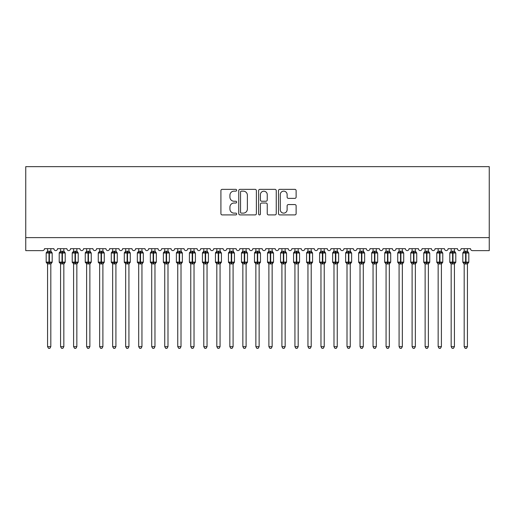 <?xml version="1.0" encoding="UTF-8"?>
<svg xmlns="http://www.w3.org/2000/svg" width="515" height="515" viewBox="0 0 515 515"><rect width="100%" height="100%" fill="white"/><g stroke="black" fill="none" stroke-linecap="round" stroke-linejoin="round"><path stroke-width="0.77" d="M236.668 190.247A0.895 0.895 0 0 0 235.773 189.353L222.197 189.353A1.281 1.281 0 0 0 220.916 190.634L220.916 213.635A1.281 1.281 0 0 0 222.197 214.916L235.773 214.916A0.895 0.895 0 0 0 236.668 214.021A0.895 0.895 0 0 0 235.773 213.126L234.016 213.126A4.088 4.088 0 0 1 229.928 209.032L229.928 207.12A4.088 4.088 0 0 1 234.016 203.026L235.773 203.026A0.895 0.895 0 0 0 236.668 202.131A0.895 0.895 0 0 0 235.773 201.236L234.016 201.236A4.088 4.088 0 0 1 229.928 197.148L229.928 195.23A4.088 4.088 0 0 1 234.016 191.142L235.773 191.142A0.895 0.895 0 0 0 236.668 190.247M294.85 198.365A1.281 1.281 0 0 0 296.125 197.084L296.125 190.634A1.281 1.281 0 0 0 294.85 189.353L279.767 189.353A1.281 1.281 0 0 0 278.493 190.634L278.493 213.635A1.281 1.281 0 0 0 279.767 214.916L294.85 214.916A1.281 1.281 0 0 0 296.125 213.635L296.125 205.839A1.281 1.281 0 0 0 294.85 204.564L288.394 204.564A1.281 1.281 0 0 0 287.119 205.839L287.119 209.708A3.418 3.418 0 0 1 283.701 213.126A3.418 3.418 0 0 1 280.282 209.708L280.282 194.561A3.418 3.418 0 0 1 283.701 191.142A3.418 3.418 0 0 1 287.119 194.561L287.119 197.084A1.281 1.281 0 0 0 288.394 198.365L294.85 198.365M489.25 237.615L489.25 166.654L25.75 166.654L25.75 250.631L42.545 250.631A1.951 1.951 0 0 0 44.496 248.681L53.875 248.681A1.951 1.951 0 0 0 55.697 250.625A1.951 1.951 0 0 0 57.519 248.681L66.892 248.681A1.951 1.951 0 0 0 68.714 250.625A1.951 1.951 0 0 0 70.536 248.681L79.909 248.681A1.951 1.951 0 0 0 81.737 250.625A1.951 1.951 0 0 0 83.559 248.681L92.932 248.681A1.951 1.951 0 0 0 94.754 250.625A1.951 1.951 0 0 0 96.575 248.681L105.948 248.681A1.951 1.951 0 0 0 107.777 250.625A1.951 1.951 0 0 0 109.598 248.681L118.971 248.681A1.951 1.951 0 0 0 120.793 250.625A1.951 1.951 0 0 0 122.615 248.681L131.988 248.681A1.951 1.951 0 0 0 133.816 250.625A1.951 1.951 0 0 0 135.638 248.681L145.011 248.681A1.951 1.951 0 0 0 146.833 250.625A1.951 1.951 0 0 0 148.655 248.681L158.028 248.681A1.951 1.951 0 0 0 159.85 250.625A1.951 1.951 0 0 0 161.678 248.681L171.051 248.681A1.951 1.951 0 0 0 172.873 250.625A1.951 1.951 0 0 0 174.694 248.681L184.067 248.681A1.951 1.951 0 0 0 185.889 250.625A1.951 1.951 0 0 0 187.718 248.681L197.091 248.681A1.951 1.951 0 0 0 198.912 250.625A1.951 1.951 0 0 0 200.734 248.681L210.107 248.681A1.951 1.951 0 0 0 211.929 250.625A1.951 1.951 0 0 0 213.751 248.681L223.13 248.681A1.951 1.951 0 0 0 224.952 250.625A1.951 1.951 0 0 0 226.774 248.681L236.147 248.681A1.951 1.951 0 0 0 237.969 250.625A1.951 1.951 0 0 0 239.79 248.681L249.17 248.681A1.951 1.951 0 0 0 250.992 250.625A1.951 1.951 0 0 0 252.814 248.681L262.187 248.681A1.951 1.951 0 0 0 264.008 250.625A1.951 1.951 0 0 0 265.83 248.681L275.21 248.681A1.951 1.951 0 0 0 277.031 250.625A1.951 1.951 0 0 0 278.853 248.681L288.226 248.681A1.951 1.951 0 0 0 290.048 250.625A1.951 1.951 0 0 0 291.87 248.681L301.249 248.681A1.951 1.951 0 0 0 303.071 250.625A1.951 1.951 0 0 0 304.893 248.681L314.266 248.681A1.951 1.951 0 0 0 316.088 250.625A1.951 1.951 0 0 0 317.909 248.681L327.283 248.681A1.951 1.951 0 0 0 329.111 250.625A1.951 1.951 0 0 0 330.933 248.681L340.306 248.681A1.951 1.951 0 0 0 342.127 250.625A1.951 1.951 0 0 0 343.949 248.681L353.322 248.681A1.951 1.951 0 0 0 355.15 250.625A1.951 1.951 0 0 0 356.972 248.681L366.345 248.681A1.951 1.951 0 0 0 368.167 250.625A1.951 1.951 0 0 0 369.989 248.681L379.362 248.681A1.951 1.951 0 0 0 381.184 250.625A1.951 1.951 0 0 0 383.012 248.681L392.385 248.681A1.951 1.951 0 0 0 394.207 250.625A1.951 1.951 0 0 0 396.029 248.681L405.402 248.681A1.951 1.951 0 0 0 407.223 250.625A1.951 1.951 0 0 0 409.052 248.681L418.425 248.681A1.951 1.951 0 0 0 420.246 250.625A1.951 1.951 0 0 0 422.068 248.681L431.441 248.681A1.951 1.951 0 0 0 433.263 250.625A1.951 1.951 0 0 0 435.091 248.681L444.464 248.681A1.951 1.951 0 0 0 446.286 250.625A1.951 1.951 0 0 0 448.108 248.681L457.481 248.681A1.951 1.951 0 0 0 459.303 250.625A1.951 1.951 0 0 0 461.125 248.681L470.504 248.681A1.951 1.951 0 0 0 472.455 250.631L489.25 250.631L489.25 237.615L25.75 237.615M256.38 190.634A1.281 1.281 0 0 0 255.105 189.353L240.022 189.353A1.281 1.281 0 0 0 238.748 190.634L238.748 213.635A1.281 1.281 0 0 0 240.022 214.916L255.105 214.916A1.281 1.281 0 0 0 256.38 213.635L256.38 190.634M259.895 189.353L274.978 189.353A1.281 1.281 0 0 1 276.252 190.634L276.252 213.635A1.281 1.281 0 0 1 274.978 214.916L268.521 214.916A1.281 1.281 0 0 1 267.246 213.635L267.246 204.307A1.281 1.281 0 0 0 265.965 203.026L261.684 203.026A1.281 1.281 0 0 0 260.41 204.307L260.41 214.021A0.895 0.895 0 0 1 259.515 214.916A0.895 0.895 0 0 1 258.62 214.021L258.62 190.634A1.281 1.281 0 0 1 259.895 189.353M241.432 191.142A0.895 0.895 0 0 0 240.537 192.037L240.537 212.232A0.895 0.895 0 0 0 241.432 213.126L243.28 213.126A4.088 4.088 0 0 0 247.374 209.032L247.374 195.23A4.088 4.088 0 0 0 243.28 191.142L241.432 191.142M267.246 194.625A3.418 3.418 0 0 0 263.828 191.207A3.418 3.418 0 0 0 260.41 194.625L260.41 199.962A1.281 1.281 0 0 0 261.684 201.236L265.965 201.236A1.281 1.281 0 0 0 267.246 199.962L267.246 194.625M50.811 248.681L50.811 251.269A1.429 1.365 180 0 0 51.564 252.459L51.288 252.878L49.382 252.421L47.084 252.878L46.62 252.395A0.65 0.65 0 0 0 46.189 253.007L46.189 262.122A0.65 0.65 0 0 0 46.62 262.734L47.084 262.251L48.989 262.708L51.288 262.251L51.564 262.669A1.429 1.365 -0 0 0 50.811 263.867L47.56 263.867A1.429 1.365 -0 0 0 46.807 262.669L46.807 262.669M47.56 248.681L47.554 251.326L48.989 251.133L48.989 262.122L52.182 262.122L52.182 253.007L46.189 253.007L46.189 262.122L48.989 262.122L48.989 263.995M50.811 263.867L50.811 346.653L47.56 346.653L47.56 263.86M48.989 251.133L50.811 251.269M47.084 252.878L47.554 251.326M50.811 251.326L51.288 252.878M48.989 262.708L47.084 262.251L47.554 263.802M51.288 262.251L50.811 263.802M50.811 346.653L49.833 348.346L48.532 348.346L47.56 346.653M52.182 253.007L51.751 252.395A0.65 0.65 0 0 1 51.938 252.505M50.811 264.079L52.182 262.122A0.65 0.65 0 0 1 52.144 262.335M64.092 251.874L64.774 252.395A0.65 0.65 0 0 1 64.961 252.505M63.834 248.681L63.834 251.269A1.429 1.365 180 0 0 64.587 252.459L64.304 252.878L62.399 252.421L60.107 252.878L59.637 252.395A0.65 0.65 0 0 0 59.212 253.007L59.212 262.122A0.65 0.65 0 0 0 59.637 262.734L59.212 262.122L65.199 262.122A0.65 0.65 0 0 1 65.167 262.335M60.577 263.867L60.577 263.867A1.429 1.365 -0 0 0 59.824 262.669L60.107 262.251L62.012 262.708L64.304 262.251L64.587 262.669A1.429 1.365 -0 0 0 63.834 263.867L60.577 263.802L60.577 346.653L63.834 346.653L63.834 263.867M76.851 248.681L76.851 251.269A1.429 1.365 180 0 0 77.604 252.459L77.327 252.878L75.422 252.421L73.124 252.878L72.66 252.395A0.65 0.65 0 0 0 72.229 253.007L72.229 262.122A0.65 0.65 0 0 0 72.66 262.734L72.229 262.122L78.222 262.122L78.222 253.007L77.791 252.395A0.65 0.65 0 0 1 77.977 252.505M76.851 264.079L78.222 262.122A0.65 0.65 0 0 1 78.183 262.335M73.6 263.867L73.6 263.867A1.429 1.365 -0 0 0 72.847 262.669L73.124 262.251L75.029 262.708L77.327 262.251L77.604 262.669A1.429 1.365 -0 0 0 76.851 263.867L73.594 263.802L73.6 346.653L76.851 346.653L76.851 263.86M89.874 248.681L89.874 251.269A1.429 1.365 180 0 0 90.627 252.459L90.344 252.878L88.438 252.421L86.147 252.878L85.677 252.395A0.65 0.65 0 0 0 85.252 253.007L85.252 262.122A0.65 0.65 0 0 0 85.677 262.734L85.252 262.122L91.239 262.122A0.65 0.65 0 0 1 91.2 262.335M86.617 263.867L86.617 263.867A1.429 1.365 -0 0 0 85.863 262.669L86.147 262.251L88.052 262.708L90.344 262.251L90.627 262.669A1.429 1.365 -0 0 0 89.874 263.867L86.617 263.802L86.617 346.653L89.874 346.653L89.874 263.867M102.891 248.681L102.891 251.269A1.429 1.365 180 0 0 103.644 252.459L103.367 252.878L101.461 252.421L99.163 252.878L98.7 252.395A0.65 0.65 0 0 0 98.268 253.007L98.268 262.122A0.65 0.65 0 0 0 98.7 262.734L98.268 262.122L104.262 262.122L104.262 253.007L103.83 252.395A0.65 0.65 0 0 1 104.017 252.505M102.891 264.079L104.262 262.122A0.65 0.65 0 0 1 104.223 262.335M99.64 263.867L99.64 263.867A1.429 1.365 -0 0 0 98.886 262.669L99.163 262.251L101.069 262.708L103.367 262.251L103.644 262.669A1.429 1.365 -0 0 0 102.891 263.867L99.633 263.802L99.64 346.653L102.891 346.653L102.891 263.86M60.577 264.079L59.824 262.669M60.577 263.802L60.107 262.251L62.012 262.708L62.012 263.995M63.834 264.079L65.199 262.122L65.199 253.007L59.212 253.007L60.319 251.874M60.577 248.681L60.577 251.326L63.834 251.269M60.107 252.878L60.577 251.326M63.834 251.326L64.304 252.878M64.304 262.251L63.834 263.802M63.834 346.653L62.856 348.346L61.555 348.346L60.577 346.653M73.6 264.079L72.847 262.669M73.594 263.802L73.124 262.251L75.029 262.708L75.029 263.995M73.6 248.681L73.594 251.326L76.851 251.269M73.124 252.878L73.594 251.326M76.851 251.326L77.327 252.878M77.327 262.251L76.851 263.802M76.851 346.653L75.872 348.346L74.572 348.346L73.6 346.653M86.617 264.079L85.863 262.669M86.617 263.802L86.147 262.251L88.052 262.708L88.052 263.995M89.874 264.079L91.239 262.122L91.239 253.007L85.252 253.007L86.359 251.874M86.617 248.681L86.617 251.326L89.874 251.269M86.147 252.878L86.617 251.326M89.874 251.326L90.344 252.878M90.344 262.251L89.874 263.802M89.874 346.653L88.895 348.346L87.595 348.346L86.617 346.653M99.64 264.079L98.886 262.669M99.633 263.802L99.163 262.251L101.069 262.708L101.069 263.995M99.64 248.681L99.633 251.326L102.891 251.269M99.163 252.878L99.633 251.326M102.891 251.326L103.367 252.878M103.367 262.251L102.891 263.802M102.891 346.653L101.912 348.346L100.612 348.346L99.64 346.653M115.914 248.681L115.914 251.269A1.429 1.365 180 0 0 116.66 252.459L116.384 252.878L114.478 252.421L112.186 252.878L111.716 252.395A0.65 0.65 0 0 0 111.291 253.007L111.291 262.122A0.65 0.65 0 0 0 111.716 262.734L111.291 262.122L117.278 262.122L117.278 253.007L116.854 252.395A0.65 0.65 0 0 1 117.04 252.505M115.914 264.079L117.278 262.122A0.65 0.65 0 0 1 117.24 262.335M112.656 263.867L112.656 263.867A1.429 1.365 -0 0 0 111.903 262.669L112.186 262.251L114.085 262.708L116.384 262.251L116.66 262.669A1.429 1.365 -0 0 0 115.914 263.867L112.656 263.802L112.656 346.653L115.914 346.653L115.914 263.86M112.656 264.079L111.903 262.669M112.656 263.802L112.186 262.251L114.085 262.708L114.085 263.995M112.656 248.681L112.656 251.326L115.914 251.269M112.186 252.878L112.656 251.326M115.914 251.326L116.384 252.878M116.384 262.251L115.914 263.802M115.914 346.653L114.935 348.346L113.635 348.346L112.656 346.653M128.93 248.681L128.93 251.269A1.429 1.365 180 0 0 129.683 252.459L129.4 252.878L127.501 252.421L125.203 252.878L124.733 252.395A0.65 0.65 0 0 0 124.308 253.007L124.308 262.122A0.65 0.65 0 0 0 124.733 262.734L124.308 262.122L130.295 262.122L130.295 253.007L129.87 252.395A0.65 0.65 0 0 1 130.057 252.505M128.93 264.079L130.295 262.122A0.65 0.65 0 0 1 130.263 262.335M125.673 263.867L125.673 263.867A1.429 1.365 -0 0 0 124.926 262.669L125.203 262.251L127.108 262.708L129.4 262.251L129.683 262.669A1.429 1.365 -0 0 0 128.93 263.867L125.673 263.802L125.673 346.653L128.93 346.653L128.93 263.867M125.673 264.079L124.926 262.669M125.673 263.802L125.203 262.251L127.108 262.708L127.108 263.995M125.673 248.681L125.673 251.326L128.93 251.269M125.203 252.878L125.673 251.326M128.93 251.326L129.4 252.878M129.4 262.251L128.93 263.802M128.93 346.653L127.952 348.346L126.651 348.346L125.673 346.653M141.953 248.681L141.953 251.269A1.429 1.365 180 0 0 142.7 252.459L142.423 252.878L140.518 252.421L138.226 252.878L137.756 252.395A0.65 0.65 0 0 0 137.331 253.007L137.331 262.122A0.65 0.65 0 0 0 137.756 262.734L137.331 262.122L143.318 262.122A0.65 0.65 0 0 1 143.279 262.335M138.696 263.867L138.696 263.867A1.429 1.365 -0 0 0 137.943 262.669L138.226 262.251L140.125 262.708L142.423 262.251L142.7 262.669A1.429 1.365 -0 0 0 141.953 263.867L138.696 263.802L138.696 346.653L141.953 346.653L141.953 263.867M138.696 264.079L137.943 262.669M138.696 263.802L138.226 262.251L140.125 262.708L140.125 263.995M141.953 264.079L143.318 262.122L143.318 253.007L137.331 253.007L138.438 251.874M138.696 248.681L138.696 251.326L141.953 251.269M138.226 252.878L138.696 251.326M141.953 251.326L142.423 252.878M142.423 262.251L141.953 263.802M141.953 346.653L140.975 348.346L139.674 348.346L138.696 346.653M154.97 248.681L154.97 251.269A1.429 1.365 180 0 0 155.723 252.459L155.44 252.878L153.541 252.421L151.243 252.878L150.773 252.395A0.65 0.65 0 0 0 150.348 253.007L150.348 262.122A0.65 0.65 0 0 0 150.773 262.734L150.348 262.122L156.335 262.122L156.335 253.007L155.91 252.395A0.65 0.65 0 0 1 156.096 252.505M154.97 264.079L156.335 262.122A0.65 0.65 0 0 1 156.303 262.335M151.713 263.867L151.713 263.867A1.429 1.365 -0 0 0 150.966 262.669L151.243 262.251L153.148 262.708L155.44 262.251L155.723 262.669A1.429 1.365 -0 0 0 154.97 263.867L151.713 263.802L151.713 346.653L154.97 346.653L154.97 263.86M151.713 264.079L150.966 262.669M151.713 263.802L151.243 262.251L153.148 262.708L153.148 263.995M151.713 248.681L151.713 251.326L154.97 251.269M151.243 252.878L151.713 251.326M154.97 251.326L155.44 252.878M155.44 262.251L154.97 263.802M154.97 346.653L153.991 348.346L152.691 348.346L151.713 346.653M167.993 248.681L167.993 251.269A1.429 1.365 180 0 0 168.74 252.459L168.463 252.878L166.557 252.421L164.266 252.878L163.796 252.395A0.65 0.65 0 0 0 163.371 253.007L163.371 262.122A0.65 0.65 0 0 0 163.796 262.734L163.371 262.122L169.358 262.122L169.358 253.007L168.933 252.395A0.65 0.65 0 0 1 169.12 252.505M167.993 264.079L169.358 262.122A0.65 0.65 0 0 1 169.319 262.335M164.736 263.867L164.736 263.867A1.429 1.365 -0 0 0 163.982 262.669L164.266 262.251L166.165 262.708L168.463 262.251L168.74 262.669A1.429 1.365 -0 0 0 167.993 263.867L164.736 263.802L164.736 346.653L167.993 346.653L167.993 263.867M164.736 264.079L163.982 262.669M164.736 263.802L164.266 262.251L166.165 262.708L166.165 263.995M164.736 248.681L164.736 251.326L167.993 251.269M164.266 252.878L164.736 251.326M167.993 251.326L168.463 252.878M168.463 262.251L167.993 263.802M167.993 346.653L167.014 348.346L165.714 348.346L164.736 346.653M181.01 248.681L181.01 251.269A1.429 1.365 180 0 0 181.763 252.459L181.48 252.878L179.581 252.421L177.282 252.878L176.812 252.395A0.65 0.65 0 0 0 176.388 253.007L176.388 262.122A0.65 0.65 0 0 0 176.812 262.734L176.388 262.122L182.374 262.122L182.374 253.007L181.95 252.395A0.65 0.65 0 0 1 182.136 252.505M181.01 264.079L182.374 262.122A0.65 0.65 0 0 1 182.342 262.335M177.752 263.867L177.752 263.867A1.429 1.365 -0 0 0 177.006 262.669L177.282 262.251L179.188 262.708L181.48 262.251L181.763 262.669A1.429 1.365 -0 0 0 181.01 263.867L177.752 263.802L177.752 346.653L181.01 346.653L181.01 263.86M177.752 264.079L177.006 262.669M177.752 263.802L177.282 262.251L179.188 262.708L179.188 263.995M177.752 248.681L177.752 251.326L181.01 251.269M177.282 252.878L177.752 251.326M181.01 251.326L181.48 252.878M181.48 262.251L181.01 263.802M181.01 346.653L180.031 348.346L178.731 348.346L177.752 346.653M194.026 248.681L194.026 251.269A1.429 1.365 180 0 0 194.779 252.459L194.503 252.878L192.597 252.421L190.299 252.878L189.835 252.395A0.65 0.65 0 0 0 189.404 253.007L189.404 262.122A0.65 0.65 0 0 0 189.835 262.734L189.404 262.122L195.397 262.122A0.65 0.65 0 0 1 195.359 262.335M190.775 263.867L190.775 263.867A1.429 1.365 -0 0 0 190.022 262.669L190.299 262.251L192.204 262.708L194.503 262.251L194.779 262.669A1.429 1.365 -0 0 0 194.026 263.867L190.775 263.802L190.775 346.653L194.026 346.653L194.026 263.867M190.775 264.079L190.022 262.669M190.775 263.802L190.299 262.251L192.204 262.708L192.204 263.995M194.026 264.079L195.397 262.122L195.397 253.007L189.404 253.007L190.518 251.874M190.775 248.681L190.775 251.326L194.026 251.269M190.299 252.878L190.775 251.326M194.033 251.326L194.503 252.878M194.503 262.251L194.033 263.802M194.026 346.653L193.054 348.346L191.754 348.346L190.775 346.653M207.049 248.681L207.049 251.269A1.429 1.365 180 0 0 207.803 252.459L207.519 252.878L205.614 252.421L203.322 252.878L202.852 252.395A0.65 0.65 0 0 0 202.427 253.007L202.427 262.122A0.65 0.65 0 0 0 202.852 262.734L202.427 262.122L208.414 262.122A0.65 0.65 0 0 1 208.382 262.335M203.792 263.867L203.792 263.867A1.429 1.365 -0 0 0 203.039 262.669L203.322 262.251L205.228 262.708L207.519 262.251L207.803 262.669A1.429 1.365 -0 0 0 207.049 263.867L203.792 263.802L203.792 346.653L207.049 346.653L207.049 263.867M203.792 264.079L203.039 262.669M203.792 263.802L203.322 262.251L205.228 262.708L205.228 263.995M207.049 264.079L208.414 262.122L208.414 253.007L202.427 253.007L203.534 251.874M203.792 248.681L203.792 251.326L207.049 251.269M203.322 252.878L203.792 251.326M207.049 251.326L207.519 252.878M207.519 262.251L207.049 263.802M207.049 346.653L206.071 348.346L204.77 348.346L203.792 346.653M220.066 248.681L220.066 251.269A1.429 1.365 180 0 0 220.819 252.459L220.542 252.878L218.637 252.421L216.339 252.878L215.875 252.395A0.65 0.65 0 0 0 215.444 253.007L215.444 262.122A0.65 0.65 0 0 0 215.875 262.734L215.444 262.122L221.437 262.122A0.65 0.65 0 0 1 221.399 262.335M216.815 263.867L216.815 263.867A1.429 1.365 -0 0 0 216.062 262.669L216.339 262.251L218.244 262.708L220.542 262.251L220.819 262.669A1.429 1.365 -0 0 0 220.066 263.867L216.815 263.802L216.815 346.653L220.066 346.653L220.066 263.86M216.815 264.079L216.062 262.669M216.815 263.802L216.339 262.251L218.244 262.708L218.244 263.995M220.066 264.079L221.437 262.122L221.437 253.007L215.444 253.007L216.558 251.874M216.815 248.681L216.815 251.326L220.066 251.269M216.339 252.878L216.815 251.326M220.072 251.326L220.542 252.878M220.542 262.251L220.072 263.802M220.066 346.653L219.094 348.346L217.794 348.346L216.815 346.653M233.089 248.681L233.089 251.269A1.429 1.365 180 0 0 233.842 252.459L233.559 252.878L231.653 252.421L229.362 252.878L228.892 252.395A0.65 0.65 0 0 0 228.467 253.007L228.467 262.122A0.65 0.65 0 0 0 228.892 262.734L228.467 262.122L234.454 262.122A0.65 0.65 0 0 1 234.422 262.335M229.832 263.867L229.832 263.867A1.429 1.365 -0 0 0 229.078 262.669L229.362 262.251L231.267 262.708L233.559 262.251L233.842 262.669A1.429 1.365 -0 0 0 233.089 263.867L229.832 263.802L229.832 346.653L233.089 346.653L233.089 263.86M229.832 264.079L229.078 262.669M229.832 263.802L229.362 262.251L231.267 262.708L231.267 263.995M233.089 264.079L234.454 262.122L234.454 253.007L228.467 253.007L229.574 251.874M229.832 248.681L229.832 251.326L233.089 251.269M229.362 252.878L229.832 251.326M233.089 251.326L233.559 252.878M233.559 262.251L233.089 263.802M233.089 346.653L232.111 348.346L230.81 348.346L229.832 346.653M246.106 248.681L246.106 251.269A1.429 1.365 180 0 0 246.859 252.459L246.582 252.878L244.677 252.421L242.378 252.878L241.915 252.395A0.65 0.65 0 0 0 241.484 253.007L241.484 262.122A0.65 0.65 0 0 0 241.915 262.734L241.484 262.122L247.477 262.122A0.65 0.65 0 0 1 247.438 262.335M242.855 263.867L242.855 263.867A1.429 1.365 -0 0 0 242.102 262.669L242.378 262.251L244.284 262.708L246.582 262.251L246.859 262.669A1.429 1.365 -0 0 0 246.106 263.867L242.855 263.802L242.855 346.653L246.106 346.653L246.106 263.867M242.855 264.079L242.102 262.669M242.855 263.802L242.378 262.251L244.284 262.708L244.284 263.995M246.106 264.079L247.477 262.122L247.477 253.007L241.484 253.007L242.597 251.874M242.855 248.681L242.855 251.326L246.106 251.269M242.378 252.878L242.855 251.326M246.112 251.326L246.582 252.878M246.582 262.251L246.112 263.802M246.106 346.653L245.134 348.346L243.833 348.346L242.855 346.653M259.129 248.681L259.129 251.269A1.429 1.365 180 0 0 259.882 252.459L259.599 252.878L257.693 252.421L255.401 252.878L254.931 252.395A0.65 0.65 0 0 0 254.507 253.007L254.507 262.122A0.65 0.65 0 0 0 254.931 262.734L254.507 262.122L260.493 262.122A0.65 0.65 0 0 1 260.461 262.335M255.871 263.867L255.871 263.867A1.429 1.365 -0 0 0 255.118 262.669L255.401 262.251L257.307 262.708L259.599 262.251L259.882 262.669A1.429 1.365 -0 0 0 259.129 263.867L255.871 263.802L255.871 346.653L259.129 346.653L259.129 263.86M255.871 264.079L255.118 262.669M255.871 263.802L255.401 262.251L257.307 262.708L257.307 263.995M259.129 264.079L260.493 262.122L260.493 253.007L254.507 253.007L255.614 251.874M255.871 248.681L255.871 251.326L259.129 251.269M255.401 252.878L255.871 251.326M259.129 251.326L259.599 252.878M259.599 262.251L259.129 263.802M259.129 346.653L258.15 348.346L256.85 348.346L255.871 346.653M272.145 248.681L272.145 251.269A1.429 1.365 180 0 0 272.899 252.459L272.622 252.878L270.716 252.421L268.418 252.878L267.955 252.395A0.65 0.65 0 0 0 267.523 253.007L267.523 262.122A0.65 0.65 0 0 0 267.955 262.734L267.523 262.122L273.517 262.122A0.65 0.65 0 0 1 273.478 262.335M268.894 263.867L268.894 263.867A1.429 1.365 -0 0 0 268.141 262.669L268.418 262.251L270.324 262.708L272.622 262.251L272.899 262.669A1.429 1.365 -0 0 0 272.145 263.867L268.888 263.802L268.894 346.653L272.145 346.653L272.145 263.867M268.894 264.079L268.141 262.669M268.888 263.802L268.418 262.251L270.324 262.708L270.324 263.995M272.145 264.079L273.517 262.122L273.517 253.007L267.523 253.007L268.637 251.874M268.894 248.681L268.888 251.326L272.145 251.269M268.418 252.878L268.888 251.326M272.145 251.326L272.622 252.878M272.622 262.251L272.145 263.802M272.145 346.653L271.167 348.346L269.866 348.346L268.894 346.653M285.168 248.681L285.168 251.269A1.429 1.365 180 0 0 285.922 252.459L285.638 252.878L283.733 252.421L281.441 252.878L280.971 252.395A0.65 0.65 0 0 0 280.546 253.007L280.546 262.122A0.65 0.65 0 0 0 280.971 262.734L280.546 262.122L286.533 262.122A0.65 0.65 0 0 1 286.501 262.335M281.911 263.867L281.911 263.867A1.429 1.365 -0 0 0 281.158 262.669L281.441 262.251L283.347 262.708L285.638 262.251L285.922 262.669A1.429 1.365 -0 0 0 285.168 263.867L281.911 263.802L281.911 346.653L285.168 346.653L285.168 263.86M281.911 264.079L281.158 262.669M281.911 263.802L281.441 262.251L283.347 262.708L283.347 263.995M285.168 264.079L286.533 262.122L286.533 253.007L280.546 253.007L281.654 251.874M281.911 248.681L281.911 251.326L285.168 251.269M281.441 252.878L281.911 251.326M285.168 251.326L285.638 252.878M285.638 262.251L285.168 263.802M285.168 346.653L284.19 348.346L282.889 348.346L281.911 346.653M298.185 248.681L298.185 251.269A1.429 1.365 180 0 0 298.938 252.459L298.661 252.878L296.756 252.421L294.458 252.878L293.994 252.395A0.65 0.65 0 0 0 293.563 253.007L293.563 262.122A0.65 0.65 0 0 0 293.994 262.734L293.563 262.122L299.556 262.122A0.65 0.65 0 0 1 299.518 262.335M294.934 263.867L294.934 263.867A1.429 1.365 -0 0 0 294.181 262.669L294.458 262.251L296.363 262.708L298.661 262.251L298.938 262.669A1.429 1.365 -0 0 0 298.185 263.867L294.928 263.802L294.934 346.653L298.185 346.653L298.185 263.867M294.934 264.079L294.181 262.669M294.928 263.802L294.458 262.251L296.363 262.708L296.363 263.995M298.185 264.079L299.556 262.122L299.556 253.007L293.563 253.007L294.67 251.874M294.934 248.681L294.928 251.326L298.185 251.269M294.458 252.878L294.928 251.326M298.185 251.326L298.661 252.878M298.661 262.251L298.185 263.802M298.185 346.653L297.207 348.346L295.906 348.346L294.934 346.653M311.466 251.874L312.148 252.395A0.65 0.65 0 0 1 312.335 252.505M311.208 248.681L311.208 251.269A1.429 1.365 180 0 0 311.961 252.459L311.678 252.878L309.773 252.421L307.481 252.878L307.011 252.395A0.65 0.65 0 0 0 306.586 253.007L306.586 262.122A0.65 0.65 0 0 0 307.011 262.734L306.586 262.122L312.573 262.122A0.65 0.65 0 0 1 312.541 262.335M307.951 263.867L307.951 263.867A1.429 1.365 -0 0 0 307.197 262.669L307.481 262.251L309.386 262.708L311.678 262.251L311.961 262.669A1.429 1.365 -0 0 0 311.208 263.867L307.951 263.802L307.951 346.653L311.208 346.653L311.208 263.86M307.951 264.079L307.197 262.669M307.951 263.802L307.481 262.251L309.386 262.708L309.386 263.995M311.208 264.079L312.573 262.122L312.573 253.007L306.586 253.007L307.693 251.874M307.951 248.681L307.951 251.326L311.208 251.269M307.481 252.878L307.951 251.326M311.208 251.326L311.678 252.878M311.678 262.251L311.208 263.802M311.208 346.653L310.23 348.346L308.929 348.346L307.951 346.653M324.225 248.681L324.225 251.269A1.429 1.365 180 0 0 324.978 252.459L324.701 252.878L322.796 252.421L320.497 252.878L320.034 252.395A0.65 0.65 0 0 0 319.603 253.007L319.603 262.122A0.65 0.65 0 0 0 320.034 262.734L319.603 262.122L325.596 262.122A0.65 0.65 0 0 1 325.557 262.335M320.974 263.867L320.974 263.867A1.429 1.365 -0 0 0 320.221 262.669L320.497 262.251L322.403 262.708L324.701 262.251L324.978 262.669A1.429 1.365 -0 0 0 324.225 263.867L320.967 263.802L320.974 346.653L324.225 346.653L324.225 263.867M320.974 264.079L320.221 262.669M320.967 263.802L320.497 262.251L322.403 262.708L322.403 263.995M324.225 264.079L325.596 262.122L325.596 253.007L319.603 253.007L320.71 251.874M320.974 248.681L320.967 251.326L324.225 251.269M320.497 252.878L320.967 251.326M324.225 251.326L324.701 252.878M324.701 262.251L324.225 263.802M324.225 346.653L323.246 348.346L321.946 348.346L320.974 346.653M337.248 248.681L337.248 251.269A1.429 1.365 180 0 0 337.995 252.459L337.718 252.878L335.812 252.421L333.52 252.878L333.051 252.395A0.65 0.65 0 0 0 332.626 253.007L332.626 262.122A0.65 0.65 0 0 0 333.051 262.734L332.626 262.122L338.613 262.122A0.65 0.65 0 0 1 338.574 262.335M333.99 263.867L333.99 263.867A1.429 1.365 -0 0 0 333.237 262.669L333.52 262.251L335.42 262.708L337.718 262.251L337.995 262.669A1.429 1.365 -0 0 0 337.248 263.867L333.99 263.802L333.99 346.653L337.248 346.653L337.248 263.86M333.99 264.079L333.237 262.669M333.99 263.802L333.52 262.251L335.42 262.708L335.42 263.995M337.248 264.079L338.613 262.122L338.613 253.007L332.626 253.007L333.733 251.874M333.99 248.681L333.99 251.326L337.248 251.269M333.52 252.878L333.99 251.326M337.248 251.326L337.718 252.878M337.718 262.251L337.248 263.802M337.248 346.653L336.269 348.346L334.969 348.346L333.99 346.653M350.264 248.681L350.264 251.269A1.429 1.365 180 0 0 351.018 252.459L350.734 252.878L348.835 252.421L346.537 252.878L346.067 252.395A0.65 0.65 0 0 0 345.642 253.007L345.642 262.122A0.65 0.65 0 0 0 346.067 262.734L345.642 262.122L351.629 262.122A0.65 0.65 0 0 1 351.597 262.335M347.007 263.867L347.007 263.867A1.429 1.365 -0 0 0 346.26 262.669L346.537 262.251L348.443 262.708L350.734 262.251L351.018 262.669A1.429 1.365 -0 0 0 350.264 263.867L347.007 263.802L347.007 346.653L350.264 346.653L350.264 263.867M347.007 264.079L346.26 262.669M347.007 263.802L346.537 262.251L348.443 262.708L348.443 263.995M350.264 264.079L351.629 262.122L351.629 253.007L345.642 253.007L346.75 251.874M347.007 248.681L347.007 251.326L350.264 251.269M346.537 252.878L347.007 251.326M350.264 251.326L350.734 252.878M350.734 262.251L350.264 263.802M350.264 346.653L349.286 348.346L347.986 348.346L347.007 346.653M359.277 262.669L359.56 262.251L361.459 262.708L363.757 262.251L364.034 262.669A1.429 1.365 -0 0 0 363.287 263.867L363.287 346.653L360.03 346.653L360.03 263.867A1.429 1.365 -0 0 0 359.277 262.669L358.665 262.122A0.65 0.65 0 0 0 359.09 262.734L358.665 262.122L364.652 262.122A0.65 0.65 0 0 1 364.614 262.335M363.287 248.681L363.287 251.269A1.429 1.365 180 0 0 364.034 252.459L363.757 252.878L361.459 252.421L361.459 253.007L358.665 253.007L358.665 262.122L358.665 253.007A0.65 0.65 0 0 1 359.09 252.395L358.987 252.447M360.03 248.681L360.03 251.326L361.459 251.133L361.459 252.421L359.56 252.878L359.09 252.395L358.665 253.007M360.03 263.802L359.56 262.251L361.459 262.708L361.459 263.995L360.03 263.86M363.287 264.079L364.652 262.122L364.652 253.007L361.459 253.007L361.459 262.708M363.287 263.86L361.459 263.995M361.459 251.133L363.287 251.269M359.56 252.878L360.03 251.326M363.287 251.326L363.757 252.878M363.757 262.251L363.287 263.802M363.287 346.653L362.309 348.346L361.009 348.346L360.03 346.653M372.3 262.669L372.577 262.251L374.482 262.708L376.774 262.251L377.057 262.669A1.429 1.365 -0 0 0 376.304 263.867L376.304 346.653L373.047 346.653L373.047 263.867A1.429 1.365 -0 0 0 372.3 262.669L371.682 262.122A0.65 0.65 0 0 0 372.107 262.734L371.682 262.122L377.669 262.122A0.65 0.65 0 0 1 377.637 262.335M376.304 248.681L376.304 251.269A1.429 1.365 180 0 0 377.057 252.459L376.774 252.878L374.482 252.421L374.482 253.007L371.682 253.007L371.682 262.122L371.682 253.007A0.65 0.65 0 0 1 372.107 252.395L372.004 252.447M373.047 248.681L373.047 251.326L374.482 251.133L374.482 252.421L372.577 252.878L372.107 252.395L371.682 253.007M373.047 263.802L372.577 262.251L374.482 262.708L374.482 263.995L373.047 263.86M376.304 264.079L377.669 262.122L377.669 253.007L374.482 253.007L374.482 262.708M376.304 263.86L374.482 263.995M374.482 251.133L376.304 251.269M372.577 252.878L373.047 251.326M376.304 251.326L376.774 252.878M376.774 262.251L376.304 263.802M376.304 346.653L375.326 348.346L374.025 348.346L373.047 346.653M385.317 262.669L385.6 262.251L387.499 262.708L389.797 262.251L390.074 262.669A1.429 1.365 -0 0 0 389.327 263.867L389.327 346.653L386.07 346.653L386.07 263.867A1.429 1.365 -0 0 0 385.317 262.669L384.705 262.122A0.65 0.65 0 0 0 385.13 262.734L384.705 262.122L390.692 262.122A0.65 0.65 0 0 1 390.653 262.335M389.327 248.681L389.327 251.269A1.429 1.365 180 0 0 390.074 252.459L389.797 252.878L387.499 252.421L387.499 253.007L384.705 253.007L384.705 262.122L384.705 253.007A0.65 0.65 0 0 1 385.13 252.395L385.027 252.447M386.07 248.681L386.07 251.326L387.499 251.133L387.499 252.421L385.6 252.878L385.13 252.395L384.705 253.007M386.07 263.802L385.6 262.251L387.499 262.708L387.499 263.995L386.07 263.86M389.327 264.079L390.692 262.122L390.692 253.007L387.499 253.007L387.499 262.708M389.327 263.86L387.499 263.995M387.499 251.133L389.327 251.269M385.6 252.878L386.07 251.326M389.327 251.326L389.797 252.878M389.797 262.251L389.327 263.802M389.327 346.653L388.349 348.346L387.048 348.346L386.07 346.653M398.34 262.669L398.616 262.251L400.522 262.708L402.814 262.251L403.097 262.669A1.429 1.365 -0 0 0 402.344 263.867L402.344 346.653L399.086 346.653L399.086 263.867A1.429 1.365 -0 0 0 398.34 262.669L397.722 262.122A0.65 0.65 0 0 0 398.147 262.734L397.722 262.122L403.709 262.122A0.65 0.65 0 0 1 403.676 262.335M402.344 248.681L402.344 251.269A1.429 1.365 180 0 0 403.097 252.459L402.814 252.878L400.522 252.421L400.522 253.007L397.722 253.007L397.722 262.122L397.722 253.007A0.65 0.65 0 0 1 398.147 252.395L398.044 252.447M399.086 248.681L399.086 251.326L400.522 251.133L400.522 252.421L398.616 252.878L398.147 252.395L397.722 253.007M399.086 263.802L398.616 262.251L400.522 262.708L400.522 263.995L399.086 263.86M402.344 264.079L403.709 262.122L403.709 253.007L400.522 253.007L400.522 262.708M402.344 263.86L400.522 263.995M400.522 251.133L402.344 251.269M398.616 252.878L399.086 251.326M402.344 251.326L402.814 252.878M402.814 262.251L402.344 263.802M402.344 346.653L401.365 348.346L400.065 348.346L399.086 346.653M411.356 262.669L411.633 262.251L413.539 262.708L415.837 262.251L416.114 262.669A1.429 1.365 -0 0 0 415.36 263.867L415.36 346.653L412.109 346.653L412.109 263.867A1.429 1.365 -0 0 0 411.356 262.669L410.738 262.122A0.65 0.65 0 0 0 411.17 262.734L410.738 262.122L416.732 262.122A0.65 0.65 0 0 1 416.693 262.335M415.36 248.681L415.36 251.269A1.429 1.365 180 0 0 416.114 252.459L415.837 252.878L413.539 252.421L413.539 253.007L410.738 253.007L410.738 262.122L410.738 253.007A0.65 0.65 0 0 1 411.17 252.395L411.067 252.447M412.109 248.681L412.109 251.326L413.539 251.133L413.539 252.421L411.633 252.878L411.17 252.395L410.738 253.007M412.109 263.802L411.633 262.251L413.539 262.708L413.539 263.995L412.109 263.86M415.36 264.079L416.732 262.122L416.732 253.007L413.539 253.007L413.539 262.708M415.36 263.86L413.539 263.995M413.539 251.133L415.36 251.269M411.633 252.878L412.109 251.326M415.367 251.326L415.837 252.878M415.837 262.251L415.367 263.802M415.36 346.653L414.388 348.346L413.088 348.346L412.109 346.653M424.373 262.669L424.656 262.251L426.562 262.708L428.853 262.251L429.137 262.669A1.429 1.365 -0 0 0 428.383 263.867L428.383 346.653L425.126 346.653L425.126 263.867A1.429 1.365 -0 0 0 424.373 262.669L423.761 262.122A0.65 0.65 0 0 0 424.186 262.734L423.761 262.122L429.748 262.122A0.65 0.65 0 0 1 429.716 262.335M428.383 248.681L428.383 251.269A1.429 1.365 180 0 0 429.137 252.459L428.853 252.878L426.562 252.421L426.562 253.007L423.761 253.007L423.761 262.122L423.761 253.007A0.65 0.65 0 0 1 424.186 252.395L424.083 252.447M425.126 248.681L425.126 251.326L426.562 251.133L426.562 252.421L424.656 252.878L424.186 252.395L423.761 253.007M425.126 263.802L424.656 262.251L426.562 262.708L426.562 263.995L425.126 263.86M428.383 264.079L429.748 262.122L429.748 253.007L426.562 253.007L426.562 262.708M428.383 263.86L426.562 263.995M426.562 251.133L428.383 251.269M424.656 252.878L425.126 251.326M428.383 251.326L428.853 252.878M428.853 262.251L428.383 263.802M428.383 346.653L427.405 348.346L426.105 348.346L425.126 346.653M437.396 262.669L437.673 262.251L439.578 262.708L441.876 262.251L442.153 262.669A1.429 1.365 -0 0 0 441.4 263.867L441.4 346.653L438.149 346.653L438.149 263.867A1.429 1.365 -0 0 0 437.396 262.669L436.778 262.122A0.65 0.65 0 0 0 437.209 262.734L436.778 262.122L442.771 262.122A0.65 0.65 0 0 1 442.733 262.335M441.4 248.681L441.4 251.269A1.429 1.365 180 0 0 442.153 252.459L441.876 252.878L439.578 252.421L439.578 253.007L436.778 253.007L436.778 262.122L436.778 253.007A0.65 0.65 0 0 1 437.209 252.395L437.106 252.447M438.149 248.681L438.149 251.326L439.578 251.133L439.578 252.421L437.673 252.878L437.209 252.395L436.778 253.007M438.149 263.802L437.673 262.251L439.578 262.708L439.578 263.995L438.149 263.86M441.4 264.079L442.771 262.122L442.771 253.007L439.578 253.007L439.578 262.708M441.4 263.86L439.578 263.995M439.578 251.133L441.4 251.269M437.673 252.878L438.149 251.326M441.406 251.326L441.876 252.878M441.876 262.251L441.406 263.802M441.4 346.653L440.428 348.346L439.128 348.346L438.149 346.653M450.413 262.669L450.696 262.251L452.601 262.708L454.893 262.251L455.176 262.669A1.429 1.365 -0 0 0 454.423 263.867L454.423 346.653L451.166 346.653L451.166 263.867A1.429 1.365 -0 0 0 450.413 262.669L449.801 262.122A0.65 0.65 0 0 0 450.226 262.734L449.801 262.122L455.788 262.122A0.65 0.65 0 0 1 455.756 262.335M454.423 248.681L454.423 251.269A1.429 1.365 180 0 0 455.176 252.459L454.893 252.878L452.601 252.421L452.601 253.007L449.801 253.007L449.801 262.122L449.801 253.007A0.65 0.65 0 0 1 450.226 252.395L450.123 252.447M451.166 248.681L451.166 251.326L452.601 251.133L452.601 252.421L450.696 252.878L450.226 252.395L449.801 253.007M451.166 263.802L450.696 262.251L452.601 262.708L452.601 263.995L451.166 263.86M454.423 264.079L455.788 262.122L455.788 253.007L452.601 253.007L452.601 262.708M454.423 263.86L452.601 263.995M452.601 251.133L454.423 251.269M450.696 252.878L451.166 251.326M454.423 251.326L454.893 252.878M454.893 262.251L454.423 263.802M454.423 346.653L453.445 348.346L452.144 348.346L451.166 346.653M463.436 262.669L463.712 262.251L465.618 262.708L467.916 262.251L468.193 262.669A1.429 1.365 -0 0 0 467.44 263.867L467.44 346.653L464.189 346.653L464.189 263.867A1.429 1.365 -0 0 0 463.436 262.669L462.818 262.122A0.65 0.65 0 0 0 463.249 262.734L462.818 262.122L468.811 262.122A0.65 0.65 0 0 1 468.772 262.335M467.44 248.681L467.44 251.269A1.429 1.365 180 0 0 468.193 252.459L467.916 252.878L465.618 252.421L465.618 253.007L462.818 253.007L462.818 262.122L462.818 253.007A0.65 0.65 0 0 1 463.249 252.395L463.146 252.447M464.189 248.681L464.189 251.326L465.618 251.133L465.618 252.421L463.712 252.878L463.249 252.395L462.818 253.007M464.189 263.802L463.712 262.251L465.618 262.708L465.618 263.995L464.189 263.86M467.44 264.079L468.811 262.122L468.811 253.007L465.618 253.007L465.618 262.708M467.44 263.86L465.618 263.995M465.618 251.133L467.44 251.269M463.712 252.878L464.189 251.326M467.446 251.326L467.916 252.878M467.916 262.251L467.446 263.802M467.44 346.653L466.468 348.346L465.167 348.346L464.189 346.653M49.382 263.995L49.382 251.133M46.807 252.459A1.429 1.365 180 0 0 47.56 251.262M62.012 251.133L62.012 262.708M62.399 263.995L62.399 251.133M59.824 252.459A1.429 1.365 180 0 0 60.577 251.262M75.029 251.133L75.029 253.007L72.229 253.007L73.336 251.874M78.222 253.007L75.029 253.007L75.029 262.708M75.422 263.995L75.422 251.133M72.847 252.459A1.429 1.365 180 0 0 73.6 251.262M88.052 251.133L88.052 262.708M88.438 263.995L88.438 251.133M85.863 252.459A1.429 1.365 180 0 0 86.617 251.262M101.069 251.133L101.069 253.007L98.268 253.007L99.376 251.874M104.262 253.007L101.069 253.007L101.069 262.708M101.461 263.995L101.461 251.133M98.886 252.459A1.429 1.365 180 0 0 99.64 251.262M114.085 251.133L114.085 253.007L111.291 253.007L112.399 251.874M117.278 253.007L114.085 253.007L114.085 262.708M114.478 263.995L114.478 251.133M111.903 252.459A1.429 1.365 180 0 0 112.656 251.262M127.108 251.133L127.108 253.007L124.308 253.007L125.415 251.874M130.295 253.007L127.108 253.007L127.108 262.708M127.501 263.995L127.501 251.133M124.926 252.459A1.429 1.365 180 0 0 125.673 251.262M140.125 251.133L140.125 262.708M140.518 263.995L140.518 251.133M137.943 252.459A1.429 1.365 180 0 0 138.696 251.262M153.148 251.133L153.148 253.007L150.348 253.007L151.455 251.874M156.335 253.007L153.148 253.007L153.148 262.708M153.541 263.995L153.541 251.133M150.966 252.459A1.429 1.365 180 0 0 151.713 251.262M166.165 251.133L166.165 253.007L163.371 253.007L164.478 251.874M169.358 253.007L166.165 253.007L166.165 262.708M166.557 263.995L166.557 251.133M163.982 252.459A1.429 1.365 180 0 0 164.736 251.262M179.188 251.133L179.188 253.007L176.388 253.007L177.495 251.874M182.374 253.007L179.188 253.007L179.188 262.708M179.581 263.995L179.581 251.133M177.006 252.459A1.429 1.365 180 0 0 177.752 251.262M192.204 251.133L192.204 262.708M192.597 263.995L192.597 251.133M190.022 252.459A1.429 1.365 180 0 0 190.775 251.262M205.228 251.133L205.228 262.708M205.614 263.995L205.614 251.133M203.039 252.459A1.429 1.365 180 0 0 203.792 251.262M218.244 251.133L218.244 262.708M218.637 263.995L218.637 251.133M216.062 252.459A1.429 1.365 180 0 0 216.815 251.262M231.267 251.133L231.267 262.708M231.653 263.995L231.653 251.133M229.078 252.459A1.429 1.365 180 0 0 229.832 251.262M244.284 251.133L244.284 262.708M244.677 263.995L244.677 251.133M242.102 252.459A1.429 1.365 180 0 0 242.855 251.262M257.307 251.133L257.307 262.708M257.693 263.995L257.693 251.133M255.118 252.459A1.429 1.365 180 0 0 255.871 251.262M270.324 251.133L270.324 262.708M270.716 263.995L270.716 251.133M268.141 252.459A1.429 1.365 180 0 0 268.894 251.262M283.347 251.133L283.347 262.708M283.733 263.995L283.733 251.133M281.158 252.459A1.429 1.365 180 0 0 281.911 251.262M296.363 251.133L296.363 262.708M296.756 263.995L296.756 251.133M294.181 252.459A1.429 1.365 180 0 0 294.934 251.262M309.386 251.133L309.386 262.708M309.773 263.995L309.773 251.133M307.197 252.459A1.429 1.365 180 0 0 307.951 251.262M322.403 251.133L322.403 262.708M322.796 263.995L322.796 251.133M320.221 252.459A1.429 1.365 180 0 0 320.974 251.262M335.42 251.133L335.42 262.708M335.812 263.995L335.812 251.133M333.237 252.459A1.429 1.365 180 0 0 333.99 251.262M348.443 251.133L348.443 262.708M348.835 263.995L348.835 251.133M346.26 252.459A1.429 1.365 180 0 0 347.007 251.262M361.852 263.995L361.852 251.133M359.277 252.459A1.429 1.365 180 0 0 360.03 251.262M374.875 263.995L374.875 251.133M372.3 252.459A1.429 1.365 180 0 0 373.047 251.262M387.892 263.995L387.892 251.133M385.317 252.459A1.429 1.365 180 0 0 386.07 251.262M400.915 263.995L400.915 251.133M398.34 252.459A1.429 1.365 180 0 0 399.086 251.262M413.931 263.995L413.931 251.133M411.356 252.459A1.429 1.365 180 0 0 412.109 251.262M426.948 263.995L426.948 251.133M424.373 252.459A1.429 1.365 180 0 0 425.126 251.262M439.971 263.995L439.971 251.133M437.396 252.459A1.429 1.365 180 0 0 438.149 251.262M452.988 263.995L452.988 251.133M450.413 252.459A1.429 1.365 180 0 0 451.166 251.262M466.011 263.995L466.011 251.133M463.436 252.459A1.429 1.365 180 0 0 464.189 251.262M46.189 253.007L47.56 251.05M51.069 251.874L51.751 252.395L50.811 251.05M46.189 262.122L47.56 264.079M46.62 252.395L47.303 251.874M59.212 262.122L59.212 253.007M63.834 251.05L65.199 253.007M59.637 252.395L60.577 251.05M72.229 262.122L72.229 253.007M72.66 252.395L73.6 251.05M77.791 252.395L76.851 251.05M85.252 262.122L85.252 253.007M89.874 251.05L91.239 253.007M85.677 252.395L86.617 251.05M98.268 262.122L98.268 253.007M98.7 252.395L99.64 251.05M103.83 252.395L102.891 251.05M111.291 262.122L111.291 253.007M111.716 252.395L112.656 251.05M116.854 252.395L115.914 251.05M124.308 262.122L124.308 253.007M124.733 252.395L125.673 251.05M129.87 252.395L128.93 251.05M137.331 262.122L137.331 253.007M141.953 251.05L143.318 253.007M137.756 252.395L138.696 251.05M150.348 262.122L150.348 253.007M150.773 252.395L151.713 251.05M155.91 252.395L154.97 251.05M163.371 262.122L163.371 253.007M163.796 252.395L164.736 251.05M168.933 252.395L167.993 251.05M176.388 262.122L176.388 253.007M176.812 252.395L177.752 251.05M181.95 252.395L181.01 251.05M195.397 253.007L194.29 251.874M189.404 262.122L189.404 253.007M189.835 252.395L190.775 251.05M194.966 252.395L194.026 251.05M208.414 253.007L207.307 251.874M202.427 262.122L202.427 253.007M202.852 252.395L203.792 251.05M207.989 252.395L207.049 251.05M221.437 253.007L220.33 251.874M215.444 262.122L215.444 253.007M215.875 252.395L216.815 251.05M221.006 252.395L220.066 251.05M234.454 253.007L233.347 251.874M228.467 262.122L228.467 253.007M228.892 252.395L229.832 251.05M234.029 252.395L233.089 251.05M247.477 253.007L246.363 251.874M241.484 262.122L241.484 253.007M241.915 252.395L242.855 251.05M247.046 252.395L246.106 251.05M260.493 253.007L259.386 251.874M254.507 262.122L254.507 253.007M254.931 252.395L255.871 251.05M260.069 252.395L259.129 251.05M273.517 253.007L272.403 251.874M267.523 262.122L267.523 253.007M267.955 252.395L268.894 251.05M273.085 252.395L272.145 251.05M286.533 253.007L285.426 251.874M280.546 262.122L280.546 253.007M280.971 252.395L281.911 251.05M286.108 252.395L285.168 251.05M299.556 253.007L298.443 251.874M293.563 262.122L293.563 253.007M293.994 252.395L294.934 251.05M299.125 252.395L298.185 251.05M306.586 262.122L306.586 253.007M311.208 251.05L312.573 253.007M307.011 252.395L307.951 251.05M325.596 253.007L324.482 251.874M319.603 262.122L319.603 253.007M320.034 252.395L320.974 251.05M325.165 252.395L324.225 251.05M338.613 253.007L337.505 251.874M332.626 262.122L332.626 253.007M333.051 252.395L333.99 251.05M338.188 252.395L337.248 251.05M351.629 253.007L350.522 251.874M345.642 262.122L345.642 253.007M346.067 252.395L347.007 251.05M351.204 252.395L350.264 251.05M364.652 253.007L363.545 251.874M360.03 251.05L359.09 252.395L359.773 251.874M364.227 252.395L363.287 251.05M359.09 262.734L360.03 264.079M377.669 253.007L376.562 251.874M373.047 251.05L372.107 252.395L372.789 251.874M377.244 252.395L376.304 251.05M372.107 262.734L373.047 264.079M390.692 253.007L389.585 251.874M386.07 251.05L385.13 252.395L385.812 251.874M390.267 252.395L389.327 251.05M385.13 262.734L386.07 264.079M403.709 253.007L402.601 251.874M399.086 251.05L398.147 252.395L398.829 251.874M403.284 252.395L402.344 251.05M398.147 262.734L399.086 264.079M416.732 253.007L415.624 251.874M412.109 251.05L411.17 252.395L411.852 251.874M416.3 252.395L415.36 251.05M411.17 262.734L412.109 264.079M429.748 253.007L428.641 251.874M425.126 251.05L424.186 252.395L424.869 251.874M429.323 252.395L428.383 251.05M424.186 262.734L425.126 264.079M442.771 253.007L441.664 251.874M438.149 251.05L437.209 252.395L437.892 251.874M442.34 252.395L441.4 251.05M437.209 262.734L438.149 264.079M455.788 253.007L454.681 251.874M451.166 251.05L450.226 252.395L450.908 251.874M455.363 252.395L454.423 251.05M450.226 262.734L451.166 264.079M468.811 253.007L467.697 251.874M464.189 251.05L463.249 252.395L463.931 251.874M468.38 252.395L467.44 251.05M463.249 262.734L464.189 264.079"/></g></svg>
